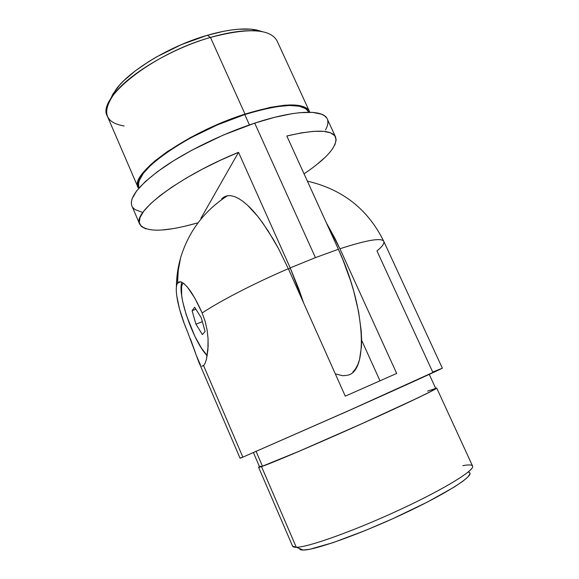 <?xml version="1.0" encoding="UTF-8"?>
<svg xmlns="http://www.w3.org/2000/svg" width="579" height="579" viewBox="0 0 579 579"><rect width="100%" height="100%" fill="white"/><g stroke="black" fill="none" stroke-linecap="round" stroke-linejoin="round"><path stroke-width="0.87" d="M299.473 548.595C299.632 549.572 300.885 550.057 303.244 550.05L296.296 547.285C293.864 547.321 292.598 546.829 292.496 545.823M261.513 466.616L258.618 467.318L259.457 466.594L258.755 467.369L261.513 466.616L296.296 547.285L261.513 466.616L298.25 451.656L362.23 423.553L417.951 397.867L433.939 389.877L436.588 388.227L435.596 388.176L436.696 388.039C437.767 388.654 405.264 404.243 360.362 424.393C315.497 444.542 271.457 463.287 261.513 466.616M258.618 467.325L292.583 546.156L296.296 547.285C307.84 547.387 353.581 531.138 398.736 510.222C443.955 489.335 475.221 470.076 472.558 466.03L436.696 388.039M259.718 466.935L262.468 466.182L256.135 451.504L262.468 466.182C272.354 462.867 315.917 444.317 360.254 424.407C404.641 404.489 436.783 389.081 435.726 388.458L430.327 391.708L417.148 398.207L362.063 423.604L298.829 451.374L262.468 466.182L259.58 466.884L253.45 452.662M196.274 355.296L200.479 365.031L198.604 361.542L187.401 331.434C178.65 311.292 173.852 288.646 177.529 283.182L178.267 270.4L180.568 257.945L178.267 270.4L177.536 281.343L177.529 283.182L180.467 281.77C186.387 283.681 193.625 294.089 202.165 312.971L205.19 321.468L207.123 330.11L208.056 338.599L207.904 350.078L206.479 359.103L205.118 363.265L203.605 365.682L201.789 366.174L203.967 365.284M198.604 361.542L240.053 458.206L242.869 457.149L203.605 365.682L242.869 457.149L240.119 458.206M376.958 250.931L432.716 372.073L442.247 368.23L346.278 411.763L242.869 457.149L354.391 408.144C405.973 385.122 443.304 368.099 442.342 368.143L383.805 241.4C384.565 243.375 382.285 246.553 376.958 250.931M177.529 283.182L179.164 281.828L181.415 282.038L184.223 283.84L187.466 287.184L194.783 298.047L202.165 312.971C220.375 300.841 254.159 283.37 288.328 268.707L278.571 248.738L268.222 231.043L259.862 219.079C255.259 213.137 251.243 208.606 247.798 205.48L243.1 201.492L238.664 198.525L234.531 196.585L230.739 195.673L227.504 195.724L224.29 196.817L221.677 198.814M227.504 195.724C204.199 210.778 188.551 231.513 180.568 257.945C177.811 267.599 176.414 277.421 176.378 287.416L176.559 286.012M176.313 291.172L176.284 290.173M187.401 331.434L184.339 323.835L179.432 308.737L176.689 295.493M240.249 458.069L241.342 457.497M326.223 222.575L339.924 248.767C367.057 239.974 381.684 237.513 383.805 241.4C381.684 237.513 367.057 239.974 339.924 248.767L396.68 373.433L345.279 396.174L288.328 268.707C254.159 283.37 220.375 300.841 202.165 312.971L205.19 321.468L207.123 330.11L208.056 338.599L208.129 346.452L206.479 359.103M326.223 222.568L335.14 238.787L339.924 248.767L396.68 373.433L345.279 396.174L288.328 268.707L278.571 248.738L273.433 239.554L262.982 223.313L257.8 216.43L247.798 205.48L243.1 201.492L238.664 198.525L234.531 196.585L230.739 195.673L227.315 195.76L224.29 196.817M379.983 380.787L361.614 340.199L379.983 380.787M207.137 355.991L202.505 349.716L207.137 355.991M181.893 297.23C180.706 290.245 180.699 285.252 181.871 282.241C180.699 285.252 180.706 290.245 181.893 297.23M195.282 352.416L190.448 338.903M260.427 466.16L259.653 466.732M435.632 388.415L427.563 391.122M468.606 472.117L469.714 472.732L470.01 473.716L468.071 476.814L462.686 481.366L453.914 487.243L427.44 502.036L392.895 518.661L365.588 530.4L332.983 542.668L309.997 549.203L303.244 550.05L299.871 549.312M462.773 465.682C468.107 464.655 471.306 464.676 472.363 465.74C476.445 469.2 445.968 488.292 400.328 509.484C354.761 530.697 307.956 547.401 296.296 547.285L303.244 550.05C314.585 550.26 358.799 534.627 401.674 514.63C444.614 494.654 473.477 476.365 469.757 472.782M124.159 125.969C105.335 122.806 101.723 112.492 113.318 95.021C127.735 74.778 171.08 48.658 210.474 37.432L207.354 35.276C170.262 45.813 129.544 70.385 115.851 89.644L110.408 99.342L112.934 94.015L119.506 85.178L123.986 80.517L135.16 70.964L148.897 61.49L156.547 56.916L181.509 44.569L207.354 35.276L223.682 31.28L231.282 30.007L238.389 29.232L250.852 29.16L256.092 29.855L262.403 31.671L251.561 29.225C239.858 28.183 225.122 30.202 207.354 35.276L210.474 37.432C152.096 53.717 96.121 98.908 107.397 116.27L138.178 187.726M309.519 111.472C303.83 102.02 282.328 102.896 245.011 114.106L226.715 120.7L208.237 128.647L190.505 137.549L167.157 151.72L154.803 161.034L149.787 165.493L142.289 173.743L138.301 180.872L137.621 183.934L138.186 187.755C128.545 174.33 186.764 132.338 245.011 114.106L210.474 37.432L245.011 114.106L270.183 107.383L284.332 105.269L290.39 104.944L295.695 105.088L303.888 106.768L306.732 108.259L308.723 110.148L309.823 112.254L277.001 40.762C270.111 28.682 247.935 27.575 210.474 37.432C229.335 32.026 244.924 29.862 257.242 30.94L251.561 29.225M308.759 112.239L308.614 111.935C302.976 102.577 281.691 103.453 244.772 114.548L249.44 124.912L244.772 114.548C187.191 132.577 129.609 174.098 139.134 187.393L139.271 187.705M185.099 226.186L197.164 223.031C164.892 232.121 145.742 232.519 139.713 224.203C131.918 212.602 178.918 176.508 238.519 152.313L290.202 267.896L315.417 257.626L254.724 123.132C223.06 133.532 187.531 150.801 163.589 167.288C139.401 184.592 128.835 197.49 131.903 205.979L139.684 224.131M334.843 144.982L336.175 139.828L334.8 135.725L330.602 132.837L323.56 131.332L313.767 131.324L301.42 132.873L286.837 136.007L338.382 249.281L286.837 136.007C315.548 129.269 331.796 129.595 335.581 136.999C337.861 145.763 327.352 158.045 304.055 173.852M335.552 136.926L327.273 118.992C323.473 109.207 294.769 109.851 254.724 123.132L315.417 257.626L290.202 267.896L303.635 302.969L298.902 289.239L290.202 267.896L288.668 269.467L290.202 267.896L238.519 152.313L220.331 160.289L202.759 168.959L186.46 177.992L171.992 187.053L159.833 195.803L150.337 203.967L143.701 211.277L140.024 217.552L139.271 222.64L141.319 226.447L145.973 228.937M162.04 230.001L172.853 228.669M200.891 218.384L238.519 152.313L200.891 218.384M316.46 164.827L324.747 157.669M347.074 375.272C368.295 372.688 366.203 309.012 338.382 249.281L315.417 257.626L338.382 249.281L342.862 259.653L350.628 280.887L353.82 291.483L358.625 311.951L361.187 330.667L361.607 339.091L361.455 346.77L359.508 359.639L357.757 364.719L355.535 368.845L352.872 372.015M326.621 117.863L324.522 115.786L321.454 114.157L312.392 112.369L299.625 112.71L291.968 113.701L274.475 117.356L254.724 123.132L222.944 135.218L191.83 150.222L173.222 160.984L157.379 171.717L144.989 181.9L136.478 191.084L132.019 198.908L131.317 202.223L131.592 205.111M132.823 207.55L134.972 209.54L141.804 212.138M325.514 129.971L327.157 126.454L327.909 123.233L327.743 120.36M308.629 111.957L305.835 108.736L299.365 106.218L289.645 105.472L276.972 106.608L261.795 109.663L244.772 114.548L217.53 124.847L190.911 137.715L174.967 147.023L161.353 156.381L150.649 165.333L143.216 173.497L139.257 180.554L138.576 183.579L138.757 186.25M346.394 375.431L342.667 375.699L335.321 373.889M207.195 355.644C193.632 342.5 176.146 291.968 182.544 283.862L181.596 286.518L181.654 295.456L182.631 301.377L186.286 314.998L194.855 336.283L201.499 348.203L207.195 355.644M183.232 283.066L182.544 283.862L183.232 283.066M194.66 307.246L201.224 317.676L205.111 331.47L202.389 334.568L195.941 324.189L192.098 310.67L194.66 307.246L192.098 310.67L195.941 324.189L202.389 334.568L205.111 331.47L201.224 317.676L194.66 307.246M202.353 321.671L195.941 324.189L202.353 321.671M195.883 309.193L192.098 310.67L195.883 309.193M307.377 181.147C342.616 189.319 368.092 209.403 383.805 241.4M429.263 374.389L435.726 388.458M113.318 95.021L115.851 89.644"/></g></svg>
